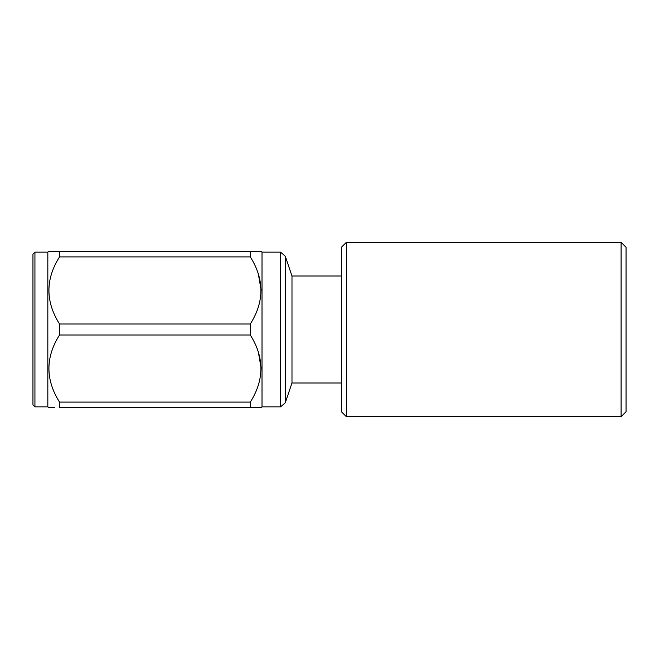 <?xml version="1.0" encoding="UTF-8"?>
<svg xmlns="http://www.w3.org/2000/svg" width="659" height="659" viewBox="0 0 659 659"><rect width="100%" height="100%" fill="white"/><g stroke="black" fill="none" stroke-linecap="round" stroke-linejoin="round"><path stroke-width="0.99" d="M626.05 247.282L626.05 411.718L621.091 416.677L621.091 242.323L626.05 247.282M346.362 416.677L341.403 411.718L341.403 247.282L346.362 242.323L346.362 416.677L621.091 416.677M346.362 242.323L621.091 242.323M32.95 404.881L32.95 254.119L34.935 252.142L34.935 406.858L32.95 404.881M341.403 276.006L291.986 276.006L291.986 382.994L285.289 402.74L280.577 406.858L280.577 252.142L262.01 252.142L262.01 406.858L261.129 407.591L250.313 407.591L256.886 407.591M258.287 351.708L261.129 368.233M258.287 273.617L261.129 290.133M256.886 251.408L250.313 251.408L261.129 251.408L262.01 252.142M280.577 406.858L262.01 406.858M285.289 402.74L285.289 256.26L280.577 252.142M291.986 276.006L285.289 256.26M54.384 407.591L48.7 407.591L47.827 406.858L47.827 252.142L48.7 251.408L59.524 251.408L51.699 251.408M47.827 252.142L34.935 252.142M47.827 406.858L34.935 406.858M341.403 382.994L291.986 382.994M250.313 402.097L250.313 407.591L59.524 407.591L59.524 402.097L250.313 402.097C264.432 379.79 264.432 357.425 250.313 335.003L59.524 335.003C45.397 357.302 45.397 379.675 59.524 402.097M59.524 335.003L59.524 323.997L250.313 323.997C264.432 301.698 264.432 279.325 250.313 256.903L59.524 256.903C45.397 279.21 45.397 301.575 59.524 323.997M59.524 256.903L59.524 251.408L250.313 251.408L250.313 256.903M250.313 323.997L250.313 335.003"/></g></svg>
